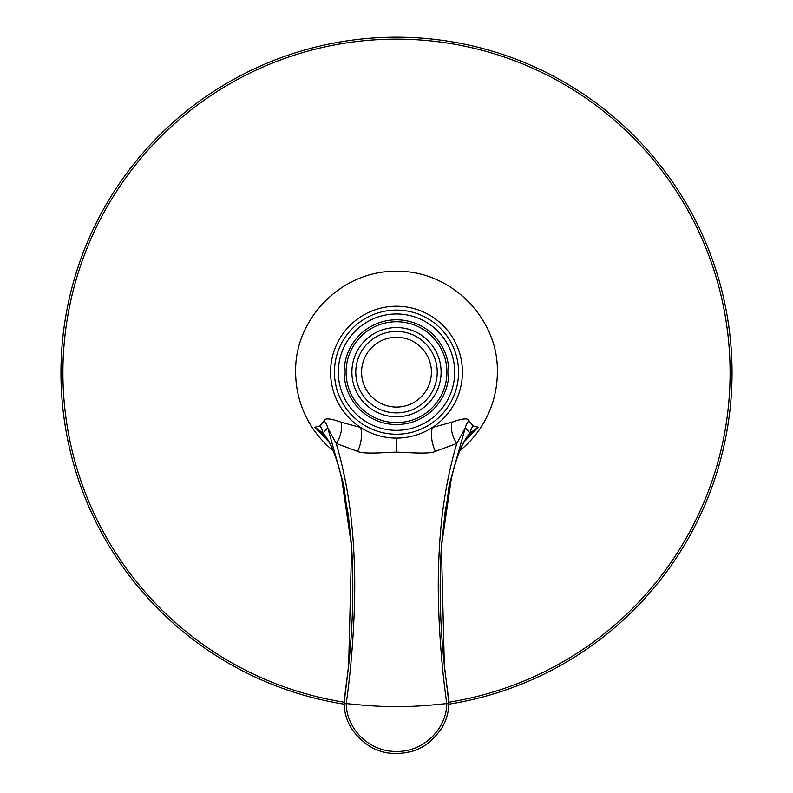 <?xml version="1.0" encoding="UTF-8"?>
<svg xmlns="http://www.w3.org/2000/svg" width="793" height="793" viewBox="0 0 793 793"><rect width="100%" height="100%" fill="white"/><g stroke="black" fill="none" stroke-linecap="round" stroke-linejoin="round"><path stroke-width="1.19" d="M459.95 450.553A100.85 100.85 0 0 0 497.35 372.155C498.747 318.29 450.384 269.977 396.5 271.365C342.616 269.977 294.253 318.29 295.65 372.155A100.85 100.85 0 0 0 333.05 450.553M328.708 441.701L314.851 427.219L319.995 425.91L324.089 420.647C324.872 417.901 330.503 418.407 340.98 422.163L360.597 427.467A65.948 65.948 0 0 1 396.5 306.217A65.948 65.948 0 0 1 432.403 427.467L452.02 422.163C462.547 418.407 468.187 417.891 468.911 420.647L473.005 425.91L478.149 427.219L464.292 441.701M357.603 451.386A19.399 8.961 102.9 0 0 360.597 427.467C371.55 434.475 383.515 438.023 396.5 438.103C409.485 438.023 421.45 434.475 432.403 427.467A19.399 8.961 77.1 0 0 435.397 451.386L456.798 443.456C446.459 478.357 440.492 516.61 438.896 558.213C436.804 599.419 440.105 656.624 446.776 703.56C406.819 707.782 385.586 707.663 346.224 703.56C352.895 656.624 356.206 599.31 354.104 558.074C352.498 516.57 346.531 478.367 336.202 443.456L357.603 451.386C363.551 454.448 385.418 452.387 396.5 452.139C407.592 452.387 429.429 454.448 435.397 451.386M458.562 372.155A62.062 62.062 0 0 1 396.5 434.217A62.062 62.062 0 0 1 334.438 372.155A62.062 62.062 0 0 1 396.5 310.093A62.062 62.062 0 0 1 458.562 372.155M468.911 420.647A19.399 17.505 161.3 0 0 465.273 427.814L456.798 443.456A19.399 11.717 66.6 0 1 452.02 422.163M451.217 479.071A3.876 1.963 -167 0 0 451.296 478.843A3.876 1.963 -167 0 0 451.326 478.595C456.183 456.857 462.378 441.711 469.912 433.166L465.273 427.814L449.155 485.207L441.394 546.327L444.348 665.268L448.868 702.727L446.786 703.56C446.459 730.631 421.529 752.914 394.775 751.417C369.241 751.09 346.571 729.362 346.204 703.56L344.132 702.727L344.132 701.022L348.682 665.03M441.394 546.298L441.394 546.327C439.114 585.987 440.095 625.637 444.348 665.268L444.367 665.555M451.326 478.595L441.364 546.783M444.318 665.03L448.868 702.747C448.828 711.638 446.548 719.965 442.028 727.726C432.363 741.742 421.281 749.841 408.801 752.042C385.646 756.978 366.663 749.365 351.854 729.183C346.65 720.678 344.083 711.866 344.132 702.747L348.633 665.555M473.005 425.91A19.399 18.705 115.4 0 0 469.912 433.166L478.149 427.219L469.575 434.564L464.331 441.622L461.139 447.807C457.432 456.084 454.151 466.423 451.296 478.843L445.2 511.307L441.364 546.803M351.636 546.803L348.345 515.093L341.704 478.843C338.105 463.122 333.863 450.89 328.976 442.147L323.425 434.564L314.851 427.219L323.088 433.166L327.727 427.814A19.399 17.505 18.7 0 0 324.089 420.647M351.636 546.783L341.674 478.595C336.817 456.857 330.622 441.711 323.088 433.166A19.399 18.705 64.6 0 0 319.995 425.91M340.98 422.163A19.399 11.717 113.4 0 1 336.202 443.456L327.727 427.814L343.845 485.227L351.606 546.318L348.652 665.268C352.905 625.637 353.886 585.977 351.606 546.318L351.606 546.298M338.314 372.155A58.186 58.186 0 0 0 396.5 430.341A58.186 58.186 0 0 0 454.686 372.155A58.186 58.186 0 0 0 396.5 313.969A58.186 58.186 0 0 0 338.314 372.155M446.925 372.155A50.425 50.425 0 0 0 396.5 321.73A50.425 50.425 0 0 0 346.075 372.155A50.425 50.425 0 0 0 396.5 422.58A50.425 50.425 0 0 0 446.925 372.155M437.23 372.155A40.73 40.73 0 0 0 396.5 331.424A40.73 40.73 0 0 0 355.77 372.155A40.73 40.73 0 0 0 396.5 412.885A40.73 40.73 0 0 0 437.23 372.155M431.412 372.155A34.912 34.912 0 0 0 396.5 337.243A34.912 34.912 0 0 0 361.588 372.155A34.912 34.912 0 0 0 396.5 407.067A34.912 34.912 0 0 0 431.412 372.155M448.848 704.164A335.538 335.538 0 0 0 732.038 372.74A335.538 335.538 0 0 0 396.5 37.202A335.538 335.538 0 0 0 60.962 372.74A335.538 335.538 0 0 0 344.152 704.164M396.5 452.139L396.5 438.103M448.868 372.155A52.368 52.368 0 0 0 396.5 319.787A52.368 52.368 0 0 0 344.132 372.155A52.368 52.368 0 0 0 396.5 424.523A52.368 52.368 0 0 0 448.868 372.155M441.106 372.155A44.606 44.606 0 0 0 396.5 327.549A44.606 44.606 0 0 0 351.894 372.155A44.606 44.606 0 0 0 396.5 416.761A44.606 44.606 0 0 0 441.106 372.155M732.038 372.74A335.538 335.538 0 0 0 396.5 37.202A335.538 335.538 0 0 0 60.962 372.74M448.868 702.192A333.595 333.595 0 0 0 730.095 372.74A333.595 333.595 0 0 0 396.5 39.144A333.595 333.595 0 0 0 62.905 372.74A333.595 333.595 0 0 0 344.132 702.192M448.868 700.972L444.992 671.195M344.132 700.972L348.216 669.282"/></g></svg>

